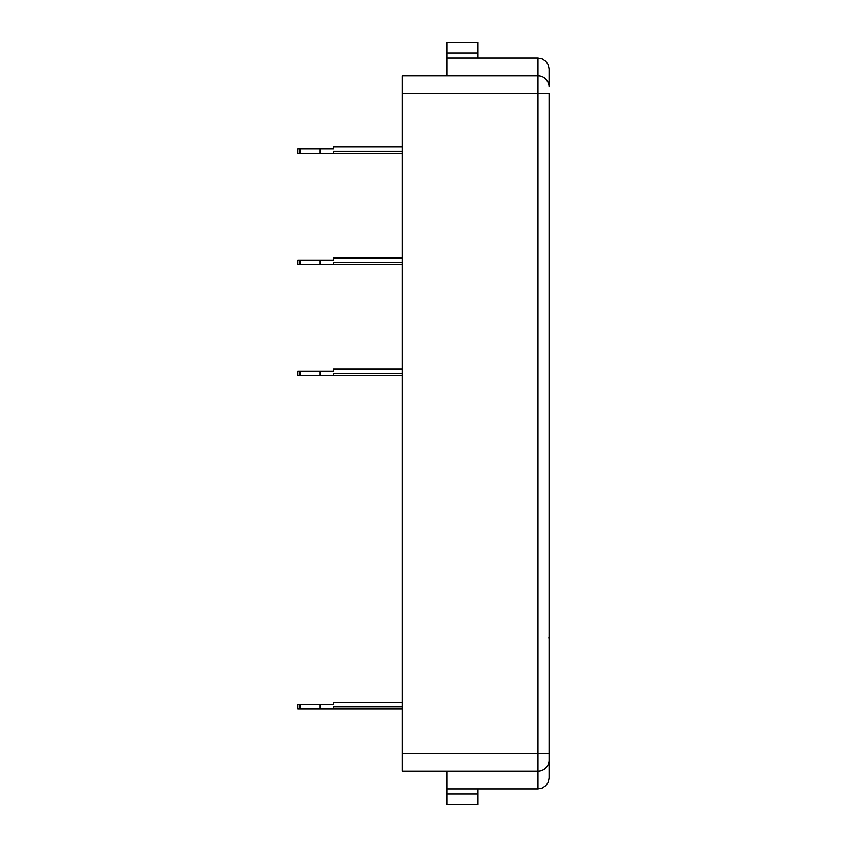 <?xml version="1.0" encoding="UTF-8"?>
<svg xmlns="http://www.w3.org/2000/svg" width="847" height="847" viewBox="0 0 847 847"><rect width="100%" height="100%" fill="white"/><g stroke="black" fill="none" stroke-linecap="round" stroke-linejoin="round"><path stroke-width="1.27" d="M297.943 153.508L297.943 148.966L297.943 153.508L333.506 153.508L320.166 153.508L320.166 148.966L297.943 148.966L333.506 148.966L320.166 148.966L320.166 153.508L300.092 153.508L300.092 148.966L300.092 153.508L297.943 153.508M297.943 264.613L297.943 260.071L297.943 264.613L333.506 264.613L320.166 264.613L320.166 260.071L297.943 260.071L333.506 260.071L320.166 260.071L320.166 264.613L300.092 264.613L300.092 260.071L300.092 264.613L297.943 264.613M297.943 375.719L297.943 371.187L297.943 375.719L333.506 375.719L320.166 375.719L320.166 371.187L297.943 371.187L333.506 371.187L320.166 371.187L320.166 375.719L300.092 375.719L300.092 371.187L300.092 375.719L297.943 375.719M297.943 709.055L297.943 704.513L297.943 709.055L333.506 709.055L320.166 709.055L320.166 704.513L297.943 704.513L333.506 704.513L320.166 704.513L320.166 709.055L300.092 709.055L300.092 704.513L300.092 709.055L297.943 709.055M402.389 702.29L333.506 702.29L402.389 702.29M402.389 146.743L333.506 146.743L402.389 146.743M402.389 257.859L333.506 257.859L402.389 257.859M402.389 368.964L333.506 368.964L402.389 368.964M333.506 704.513L333.506 702.481L402.389 702.481L333.506 702.481L333.506 704.513M333.506 371.187L333.506 369.144L402.389 369.144L333.506 369.144L333.506 371.187M333.506 260.071L333.506 258.039L402.389 258.039L333.506 258.039L333.506 260.071M333.506 148.966L333.506 146.933L402.389 146.933L333.506 146.933L333.506 148.966M537.94 789.055L477.941 789.055L537.94 789.055L537.94 753.491L402.389 753.491L402.389 93.509L537.94 93.509L537.94 75.732L402.389 75.732L402.389 93.509L537.94 93.509L537.94 753.491L402.389 753.491L402.389 771.268L537.94 771.268L537.94 789.055L542.196 788.208L537.94 789.055L542.196 788.208L545.796 785.794L542.196 788.208M446.835 771.268L446.835 804.65L446.835 794.126L477.941 794.126L477.941 789.055L446.835 789.055L477.941 789.055L477.941 794.126L446.835 794.126L446.835 771.268M537.94 57.945L542.196 58.792L537.94 57.945L477.941 57.945L537.94 57.945L537.94 75.732L402.389 75.732L402.389 771.268L537.94 771.268A11.106 11.106 0 0 0 549.057 760.161L549.057 777.938L548.21 782.194L545.796 785.794L548.21 782.194L545.796 785.794L548.21 782.194L549.057 777.938L548.21 782.194L549.057 777.938L549.057 760.161A11.106 11.106 0 0 1 537.94 771.268L537.94 753.491L549.057 753.491L549.057 760.161L549.057 753.491L537.94 753.491L537.94 93.509L549.057 93.509L549.057 753.491L549.057 93.509L537.94 93.509L537.94 75.732A11.106 11.106 0 0 1 549.057 86.839L549.057 69.062L549.057 86.839A11.106 11.106 0 0 0 537.94 75.732L537.94 57.945L542.196 58.792L545.796 61.206L548.21 64.806L549.057 69.062L548.21 64.806L549.057 69.062L548.21 64.806L545.796 61.206L548.21 64.806L545.796 61.206L542.196 58.792L545.796 61.206M477.941 804.65L477.941 794.126L477.941 804.65L446.835 804.65M446.835 75.732L446.835 57.945L477.941 57.945L446.835 57.945L446.835 75.732M446.835 42.35L446.835 57.945L446.835 52.874L477.941 52.874L477.941 42.35L446.835 42.35L446.835 52.874L477.941 52.874L477.941 57.945L477.941 42.35M544.081 769.425L542.207 770.421M545.796 78.983L548.21 82.583M548.612 763.274L548.898 761.982M545.796 768.017L547.13 766.408M548.898 85.018L548.612 83.726M402.389 706.917L333.506 706.917L333.506 709.055L333.506 706.917L402.389 706.917M402.389 151.369L333.506 151.369L333.506 153.508L333.506 151.369L402.389 151.369M402.389 262.485L333.506 262.485L333.506 264.613L333.506 262.485L402.389 262.485M402.389 373.591L333.506 373.591L333.506 375.719L333.506 373.591L402.389 373.591M548.867 637.188L549.057 639.231M333.506 153.508L402.389 153.508M333.506 264.613L402.389 264.613M333.506 375.719L402.389 375.719M333.506 709.055L402.389 709.055"/></g></svg>
